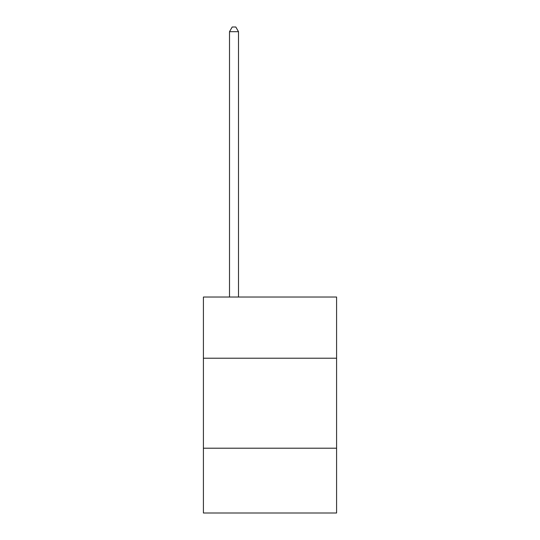 <?xml version="1.0" encoding="UTF-8"?>
<svg xmlns="http://www.w3.org/2000/svg" width="540" height="540" viewBox="0 0 540 540"><rect width="100%" height="100%" fill="white"/><g stroke="black" fill="none" stroke-linecap="round" stroke-linejoin="round"><path stroke-width="0.81" d="M336.589 358.223L336.589 297.034L203.411 297.034L203.411 358.223L336.589 358.223L336.589 513L203.411 513L203.411 358.223M336.589 448.207L203.411 448.207M238.505 297.034L238.505 31.678L229.507 31.678L229.507 297.034M229.507 31.678L232.207 27L235.804 27L238.505 31.678"/></g></svg>

